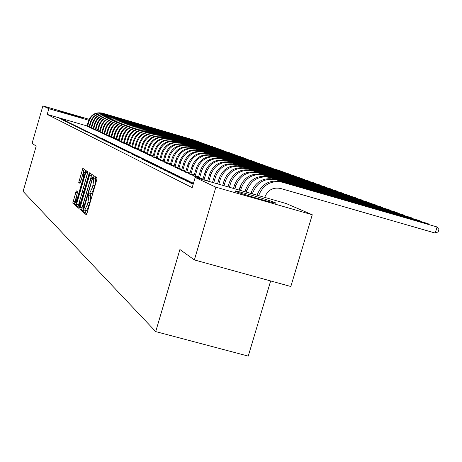 <?xml version="1.0" encoding="UTF-8"?>
<svg xmlns="http://www.w3.org/2000/svg" width="462" height="462" viewBox="0 0 462 462"><rect width="100%" height="100%" fill="white"/><g stroke="black" fill="none" stroke-linecap="round" stroke-linejoin="round"><path stroke-width="0.69" d="M83.789 211.03L83.587 212.451L86.238 214.743L87.029 213.115L96.725 179.845L96.997 177.818L94.208 175.953L93.665 177.113L93.474 178.517L93.826 178.759L92.949 185.198L92.146 187.947L89.68 193.232L89.258 192.931L88.721 194.08L88.531 195.495L88.877 195.761L87.976 202.258L87.179 205.007L84.737 210.227L84.315 209.892L83.789 211.03M86.001 210.58L85.435 212.965L86.706 214.062M95.738 176.975L95.322 179.037L95.68 179.279L93.826 178.759M90.962 193.59L90.373 196.009L90.725 196.281L88.877 195.761M81.624 117.521L59.893 111.186L81.624 117.521M275.271 202.731L275.93 203.101C277.581 204.481 239.749 193.48 235.481 191.343L234.944 191.014C233.732 189.778 270.374 200.427 275.271 202.731M76.299 190.858L72.748 203.084L75.433 205.399L85.366 172.153L85.637 170.235L82.825 168.359L78.748 182.438L79.932 183.316L82.196 176.444L84.148 172.182L83.46 177.333L77.402 198.158L75.473 202.356L77.454 191.77L76.299 190.858M87.064 125.947L47.188 114.414L192.18 187.63L195.178 177.46L286.273 203.563L312.272 214.761L215.864 187.179L195.178 177.46M47.188 114.414L48.839 108.691L42.897 105.896L89.12 119.311M312.272 214.761L290.829 286.509L194.375 259.927L179.909 249.526L155.711 331.601L23.1 191.407L36.169 146.188L32.103 143.266L42.897 105.896M194.375 259.927L215.864 187.179M80.203 207.288L79.92 209.286L82.773 211.746L83.547 210.141L93.359 175.387L90.356 173.383L89.599 175.017L80.203 207.288L82.017 207.796L81.739 209.788L83.229 211.07M79.031 208.512L76.27 206.133L76.553 204.175L85.788 172.442L86.527 170.83L87.768 171.656L83.443 188.531L84.269 189.149L85.014 187.537L88.97 173.955L89.495 172.811L89.316 174.186L79.048 208.524M155.711 331.601L248.25 356.104L270.651 280.948M63.565 119.652L59.973 118.613L63.513 119.854M88.993 127.01L91.054 127.818M67.181 121.425L63.519 120.368L67.123 121.627M93.053 128.904L95.184 129.741M70.923 123.256L67.198 122.182L70.859 123.47M97.263 130.867L99.474 131.739M74.804 125.162L71.015 124.064L74.74 125.381M101.623 132.906L103.915 133.807M78.835 127.137L74.971 126.022L78.771 127.362M106.15 135.025L108.535 135.961M83.021 129.187L79.089 128.049L82.952 129.424M110.851 137.22L113.329 138.19M87.37 131.318L83.362 130.157L87.295 131.566M115.737 139.501L118.312 140.512M91.892 133.53L87.803 132.351L91.817 133.789M120.819 141.874L123.498 142.925M96.598 135.84L92.429 134.638L96.523 136.105M126.109 144.346L128.898 145.443M101.501 138.242L97.251 137.018L98.735 137.751L103.014 138.981L101.501 138.242L101.421 138.525M131.618 146.922L134.529 148.059M106.618 140.748L102.275 139.495L103.829 140.263L108.195 141.522L106.618 140.748L106.531 141.043M137.364 149.601L140.396 150.797M111.954 143.359L107.525 142.088L113.6 144.167L111.954 143.359L111.868 143.67M143.353 152.402L146.523 153.644M117.527 146.09L112.999 144.791L119.248 146.933L117.527 146.09L117.435 146.414M149.613 155.324L152.928 156.624M123.354 148.949L118.728 147.615L120.501 148.493L125.156 149.832L123.354 148.949L123.256 149.284M156.162 158.379L159.627 159.742M129.458 151.934L124.728 150.577L131.341 152.858L129.458 151.934L129.354 152.287M163.005 161.579L166.643 163.005M135.845 155.07L131.006 153.679L132.952 154.637L137.826 156.035L135.845 155.07L135.741 155.44M170.183 164.934L173.995 166.424M142.55 158.351L137.595 156.93L144.629 159.367L142.55 158.351L142.435 158.743M177.708 168.445L181.71 170.01M149.59 161.804L144.519 160.349L146.662 161.405L151.773 162.872L149.59 161.804L149.469 162.208M185.608 172.135L189.813 173.781M156.993 165.425L151.796 163.935L154.048 165.05L159.286 166.551L156.993 165.425L156.866 165.858M193.913 176.016L198.342 177.749M164.784 169.248L159.454 167.718L161.833 168.89L167.204 170.432L164.784 169.248L164.651 169.698M172.996 173.267L167.527 171.702L170.039 172.944L175.548 174.52L172.996 173.267L172.857 173.752M181.67 177.518L176.057 175.912L178.707 177.223L184.367 178.84L181.67 177.518L181.52 178.026M193.457 183.293L190.841 182.011L185.071 180.365L187.878 181.745L193.445 183.339M193.335 183.703L189.772 182.686L193.174 184.257M186.192 179.735L180.498 178.107L183.223 179.452L188.964 181.092L186.192 179.735L186.036 180.255M177.275 175.364L171.731 173.781L174.313 175.052L179.897 176.651L177.275 175.364L177.131 175.86M168.838 171.229L163.438 169.687L165.881 170.888L171.321 172.447L168.838 171.229L168.699 171.697M199.151 178.598L198.227 178.026M160.84 167.313L155.573 165.806L157.888 166.944L163.19 168.468L160.84 167.313L160.707 167.752M189.709 174.053L194.023 175.739M153.245 163.594L148.111 162.122L150.306 163.202L155.48 164.686L153.245 163.594L153.124 164.01M181.606 170.27L185.712 171.876M146.027 160.054L141.014 158.616L143.105 159.65L148.152 161.099L146.027 160.054L145.911 160.453M173.897 166.667L177.801 168.197M139.16 156.693L134.263 155.284L136.255 156.266L141.181 157.681L139.16 156.693L139.05 157.068M166.551 163.236L170.276 164.697M132.617 153.482L127.83 152.108L134.546 154.429L132.617 153.482L132.507 153.846M159.546 159.962L163.092 161.353M126.374 150.427L121.697 149.082L123.504 149.977L128.217 151.328L126.374 150.427L126.27 150.768M152.853 156.837L156.243 158.166M120.409 147.505L115.835 146.188L117.562 147.043L122.17 148.366L120.409 147.505L120.316 147.834M146.448 153.846L149.694 155.122M114.709 144.71L110.233 143.422L111.885 144.242L116.395 145.536L114.709 144.71L114.616 145.028M140.327 150.987L143.428 152.206M109.257 142.042L104.874 140.777L106.456 141.557L110.868 142.827L109.257 142.042L109.171 142.342M134.459 148.244L137.433 149.411M104.037 139.484L99.74 138.242L101.253 138.993L105.579 140.234L104.037 139.484L103.95 139.767M128.834 145.617L131.687 146.737M99.024 137.029L94.82 135.816L98.949 137.301M123.435 143.099L126.172 144.173M94.219 134.673L90.096 133.483L94.144 134.939M118.255 140.679L120.882 141.707M89.605 132.415L85.562 131.243L89.536 132.663M113.271 138.352L115.795 139.339M85.17 130.238L81.202 129.094L85.1 130.486M108.478 136.111L110.909 137.064M80.908 128.147L77.01 127.027L80.838 128.384M103.863 133.957L106.202 134.875M76.802 126.138L72.973 125.035L76.738 126.363M99.422 131.878L101.675 132.767M72.846 124.203L69.086 123.117L72.782 124.417M95.137 129.88L97.309 130.729M69.034 122.332L65.344 121.263L68.977 122.54M91.002 127.945L93.099 128.771M65.356 120.53L61.729 119.485L65.298 120.732M87.018 126.086L89.039 126.877M61.81 118.792L58.241 117.764L61.752 118.988M88.744 120.264L48.839 108.691M190.841 182.011L190.679 182.548M84.806 210.227L86.59 210.741L89.033 205.521L87.179 205.007M90.725 196.281L89.836 202.772L89.033 205.521M89.732 193.237L91.528 193.751L94 188.473L92.146 187.947M95.68 179.279L94.802 185.718L94 188.473M91.828 174.365L82.017 207.796M83.241 208.974L92.146 179.141L92.336 177.743L91.915 177.472L89.472 182.727L83.789 202.235L82.889 208.674L83.241 208.974M79.476 207.848L78.061 206.63L76.27 206.133M87.797 172.257L78.061 206.63M79.81 200.029L79.106 205.336L81.075 201.068L83.247 193.613L83.524 191.643L82.704 191.014L79.81 200.029M84.263 169.317L80.509 182.195M77.454 192.498L74.503 203.575L75.849 204.73M264.697 197.378C267.694 190.067 272.955 187.087 280.48 188.444L435.244 233.073L437.087 226.981L280.746 181.601C269.456 179.562 261.579 184.038 257.115 195.033L257.068 195.195M258.639 195.645C263.132 184.644 271.032 180.163 282.334 182.213L437.087 226.981L438.9 229.447L438.161 231.878L435.244 233.073M428.534 224.359L428.655 223.96L426.588 223.215L274.497 179.204C263.369 177.194 255.607 181.601 251.213 192.435L250.918 193.428M429.065 224.515L428.655 223.96L276.039 179.799C264.87 177.778 257.086 182.201 252.674 193.076L252.437 193.867M420.351 221.413L420.466 221.021L418.457 220.305L268.434 176.877C257.461 174.89 249.809 179.233 245.484 189.905L244.947 191.718M420.87 221.564L420.466 221.021L269.935 177.454C258.922 175.462 251.241 179.816 246.899 190.535L246.419 192.14M412.399 218.549L412.514 218.174L410.562 217.469L262.549 174.619C251.726 172.655 244.184 176.934 239.917 187.457L239.149 190.055M412.907 218.693L412.514 218.174L264.004 175.179C253.147 173.21 245.576 177.506 241.291 188.063L240.581 190.471M404.672 215.766L404.781 215.402L402.881 214.72L256.832 172.424C246.154 170.49 238.715 174.705 234.511 185.071L233.512 188.444M405.162 215.91L404.781 215.402L258.246 172.967C247.534 171.021 240.067 175.254 235.851 185.66L234.91 188.843M397.158 213.063L397.262 212.705L395.414 212.046L251.27 170.293C240.737 168.376 233.402 172.534 229.262 182.756L228.043 186.873M397.638 213.201L397.262 212.705L252.645 170.819C242.076 168.901 234.719 173.071 230.561 183.327L229.395 187.266M389.847 210.429L389.951 210.083L388.155 209.442L245.871 168.214C235.476 166.326 228.234 170.426 224.151 180.503L222.719 185.349M390.315 210.568L389.951 210.083L247.205 168.728C236.775 166.834 229.516 170.946 225.416 181.064L224.035 185.73M382.732 207.871L382.836 207.536L381.086 206.907L240.615 166.199C230.353 164.333 223.215 168.37 219.184 178.315L217.544 183.87M383.194 208.004L382.836 207.536L241.915 166.695C231.624 164.824 224.457 168.878 220.414 178.858L218.826 184.234M375.814 205.376L375.912 205.053L374.208 204.441L235.499 164.235C225.375 162.393 218.324 166.378 214.356 176.189L212.514 182.426M376.259 205.509L375.912 205.053L236.763 164.72C226.605 162.872 219.537 166.869 215.552 176.715L213.756 182.785M369.069 202.951L369.167 202.633L367.504 202.038L230.521 162.324C220.524 160.505 213.565 164.432 209.65 174.116L207.611 181.023M369.508 203.078L369.167 202.633L231.751 162.797C221.725 160.972 214.743 164.917 210.816 174.624L208.824 181.37M362.503 200.589L362.595 200.277L360.978 199.7L225.675 160.464C215.8 158.662 208.934 162.543 205.07 172.095L202.835 179.654M362.93 200.71L362.595 200.277L226.877 160.926C216.973 159.119 210.083 163.011 206.202 172.597L204.025 179.995M356.104 198.285L356.19 197.984L354.62 197.418L220.952 158.651C211.203 156.872 204.423 160.701 200.612 170.132L198.186 178.141M199.399 178.667L199.532 178.009L203.032 179.013M356.52 198.406L356.19 197.984L222.124 159.101C212.341 157.317 205.538 161.157 201.715 170.617L199.532 178.009M349.867 196.044L349.953 195.749L348.417 195.195L216.355 156.884C206.722 155.128 200.029 158.905 196.263 168.214L193.873 176.126M195.045 176.675L195.189 175.987L198.596 176.963M350.271 196.159L349.953 195.749L217.492 157.323C207.831 155.561 201.114 159.35 197.338 168.688L195.189 175.987M343.78 193.855L343.867 193.566L342.371 193.029L211.867 155.163C202.356 153.424 195.744 157.155 192.025 166.343L189.668 174.157M190.812 174.694L190.95 174.018L194.271 174.971M344.178 193.971L343.867 193.566L212.976 155.59C203.436 153.846 196.8 157.588 193.076 166.805L190.95 174.018M337.849 191.718L336.469 190.916L207.496 153.488C198.094 151.767 191.563 155.446 187.895 164.524L185.568 172.239M186.683 172.765L186.821 172.095L190.061 173.025M338.236 191.828L208.581 153.904C199.151 152.177 192.596 155.873 188.918 164.974L186.821 172.095M332.062 189.634L330.717 188.854L203.234 151.848C193.942 150.15 187.491 153.782 183.864 162.751L181.566 170.374M182.657 170.882L182.796 170.218L185.955 171.125M332.438 189.743L204.291 152.252C194.97 150.554 188.496 154.198 184.864 163.19L182.796 170.218M326.409 187.601L325.098 186.839L199.07 150.254C189.894 148.573 183.512 152.16 179.937 161.019L177.668 168.549M178.73 169.046L178.869 168.393L181.947 169.277M326.784 187.711L200.104 150.647C190.893 148.966 184.5 152.564 180.908 161.446L178.869 168.393M320.894 185.62L319.612 184.875L195.01 148.695C185.938 147.031 179.631 150.577 176.103 159.326L173.862 166.765M174.902 167.25L175.034 166.609L178.037 167.469M321.257 185.724L196.015 149.082C186.919 147.413 180.596 150.97 177.05 159.742L175.034 166.609M315.506 183.68L314.258 182.952L191.049 147.17C182.08 145.53 175.849 149.03 172.355 157.675L170.143 165.026M171.159 165.5L171.292 164.865L174.226 165.708M315.864 183.784L192.03 147.551C183.033 145.9 176.784 149.411 173.285 158.085L171.292 164.865M310.245 181.791L309.026 181.075L187.179 145.686C178.309 144.063 172.147 147.522 168.699 156.064L166.516 163.329M167.51 163.796L167.642 163.167L170.507 163.987M310.597 181.889L188.138 146.056C179.244 144.427 173.065 147.892 169.606 156.462L167.642 163.167M305.105 179.937L303.909 179.244L183.397 144.236C174.624 142.625 168.538 146.044 165.13 154.493L162.97 161.671M163.941 162.127L164.074 161.504L166.869 162.306M305.446 180.041L184.332 144.594C175.537 142.983 169.433 146.414 166.014 154.88L164.074 161.504M300.081 178.13L298.914 177.454L179.701 142.816C171.027 141.228 165.009 144.606 161.642 152.951L159.511 160.054M160.453 160.493L160.585 159.881L163.317 160.666M300.416 178.228L180.619 143.168C171.922 141.574 165.881 144.964 162.508 153.332L160.585 159.881M295.172 176.368L294.028 175.704L176.091 141.43C167.515 139.859 161.561 143.197 158.229 151.449L156.127 158.472M157.051 158.905L157.178 158.293L159.852 159.061M295.501 176.461L176.986 141.776C168.387 140.194 162.416 143.543 159.078 151.825L157.178 158.293M290.367 174.636L289.247 173.989L172.563 140.078C164.079 138.519 158.189 141.822 154.897 149.983L152.818 156.924M153.719 157.346L153.852 156.745L156.462 157.496M290.69 174.734L173.441 140.413C164.928 138.848 159.026 142.163 155.723 150.346L153.852 156.745M285.672 172.95L284.575 172.314L169.115 138.75C160.718 137.208 154.891 140.471 151.64 148.545L149.584 155.411M150.468 155.821L150.595 155.232L153.147 155.965M285.984 173.042L169.97 139.079C161.55 137.532 155.711 140.806 152.448 148.903L150.595 155.232M281.075 171.298L280.007 170.674L165.737 137.457C157.432 135.932 151.669 139.16 148.452 147.141L146.419 153.933M147.286 154.337L147.413 153.748L149.907 154.464M281.381 171.385L166.574 137.78C158.247 136.25 152.472 139.484 149.243 147.488L147.413 153.748M276.576 169.681L162.439 136.186C154.216 134.679 148.516 137.872 145.334 145.767L143.324 152.483M144.173 152.876L144.294 152.298L146.737 153.003M276.882 169.768L163.253 136.504C155.013 134.991 149.295 138.19 146.108 146.108L144.294 152.298M272.176 168.099L159.205 134.95C151.068 133.454 145.432 136.608 142.284 144.421L140.298 151.068M141.124 151.455L141.251 150.878L143.636 151.565M272.47 168.185L160.008 135.256C151.854 133.755 146.194 136.919 143.041 144.756L141.251 150.878M267.868 166.545L156.046 133.732C147.99 132.253 142.411 135.378 139.299 143.105L137.335 149.682M138.144 150.058L138.265 149.492L140.604 150.162M268.156 166.632L156.826 134.038C148.758 132.548 143.156 135.684 140.038 143.428L138.265 149.492M263.646 165.032L152.951 132.548C144.981 131.081 139.455 134.171 136.377 141.817L134.43 148.325M135.222 148.695L135.349 148.129L137.636 148.793M263.929 165.113L153.719 132.842C145.726 131.37 140.188 134.471 137.099 142.134L135.349 148.129M259.511 163.542L149.919 131.381C142.03 129.932 136.561 132.987 133.512 140.552L131.589 146.991M132.369 147.355L132.49 146.8L134.731 147.447M259.794 163.623L150.67 131.67C142.758 130.215 137.278 133.281 134.223 140.87L132.49 146.8M255.463 162.087L146.951 130.244C139.137 128.806 133.726 131.832 130.711 139.316L128.806 145.692M129.568 146.05L129.689 145.495L131.884 146.131M255.74 162.168L147.684 130.527C139.853 129.083 134.425 132.115 131.404 139.628L129.689 145.495M251.495 160.66L144.04 129.129C136.307 127.703 130.948 130.694 127.962 138.109L126.08 144.415M126.825 144.768L126.946 144.219L129.094 144.843M251.767 160.741L144.762 129.406C137.006 127.974 131.635 130.977 128.644 138.409L126.946 144.219M247.609 159.263L141.193 128.032C133.53 126.623 128.228 129.585 125.271 136.919L123.412 143.168M124.139 143.509L124.261 142.972L126.369 143.578M247.875 159.344L141.898 128.303C134.223 126.888 128.904 129.862 125.941 137.214L124.261 142.972M243.797 157.894L138.398 126.963C130.815 125.56 125.56 128.494 122.638 135.759L120.796 141.944M121.512 142.279L121.627 141.747L123.689 142.342M244.057 157.969L139.091 127.229C131.485 125.826 126.218 128.765 123.29 136.047L121.627 141.747M240.061 156.549L135.661 125.912C128.147 124.526 122.944 127.425 120.051 134.621L118.232 140.743M118.93 141.072L119.046 140.546L121.073 141.129M240.315 156.624L136.342 126.172C128.811 124.78 123.597 127.691 120.692 134.904L119.046 140.546M236.394 155.232L132.975 124.879C125.537 123.504 120.386 126.38 117.515 133.506L115.714 139.564M116.401 139.888L116.516 139.368L118.503 139.94M236.648 155.307L133.645 125.133C126.184 123.758 121.021 126.64 118.145 133.784L116.516 139.368M232.802 153.938L130.348 123.868C122.973 122.511 117.868 125.358 115.032 132.409L113.248 138.415M113.923 138.727L114.039 138.213L115.979 138.773M233.044 154.013L131 124.122C123.608 122.759 118.491 125.612 115.65 132.681L114.039 138.213M229.273 152.674L127.766 122.88C120.461 121.529 115.408 124.347 112.595 131.335L110.828 137.283M111.492 137.589L111.608 137.081L113.513 137.63M229.516 152.743L128.407 123.123C121.084 121.772 116.02 124.601 113.202 131.601L111.608 137.081M225.814 151.432L125.231 121.904C117.995 120.57 112.988 123.36 110.204 130.284L108.455 136.175M109.107 136.475L109.217 135.967L111.088 136.509M226.051 151.501L125.86 122.147C118.607 120.807 113.588 123.608 110.799 130.544L109.217 135.967M222.418 150.208L122.748 120.952C115.581 119.629 110.614 122.395 107.86 129.25L106.127 135.083M106.762 135.383L106.878 134.881L108.714 135.406M222.655 150.277L123.366 121.188C116.181 119.86 111.203 122.632 108.443 129.504L106.878 134.881M219.086 149.012L120.311 120.016C113.207 118.705 108.287 121.442 105.561 128.234L103.846 134.015M104.47 134.309L104.579 133.813L106.381 134.332M219.317 149.082L120.917 120.247C113.796 118.936 108.865 121.679 106.133 128.488L104.579 133.813M215.818 147.834L117.92 119.098C110.874 117.798 106.006 120.507 103.303 127.241L101.6 132.964M102.218 133.252L102.327 132.761L104.094 133.27M216.043 147.904L118.515 119.329C111.457 118.024 106.572 120.744 103.863 127.483L102.327 132.761M212.607 146.679L115.569 118.197C108.593 116.909 103.759 119.594 101.086 126.259L99.399 131.936M100.006 132.219L100.115 131.728L101.848 132.23M212.826 146.749L116.153 118.422C109.159 117.129 104.32 119.82 101.634 126.501L100.115 131.728M209.448 145.547L113.265 117.313C106.347 116.031 101.559 118.694 98.908 125.3L97.239 130.925M97.829 131.202L97.938 130.717L99.642 131.214M209.667 145.611L113.837 117.533C106.901 116.251 102.108 118.919 99.445 125.537L97.938 130.717M206.352 144.433L111.001 116.441C104.141 115.171 99.399 117.81 96.772 124.359L95.12 129.932M95.698 130.203L95.807 129.724L97.482 130.209M206.566 144.496L111.561 116.661C104.689 115.385 99.936 118.029 97.297 124.59L95.807 129.724M203.309 143.341L108.772 115.587C101.975 114.328 97.274 116.944 94.67 123.435L93.035 128.956M93.601 129.227L93.711 128.748L95.351 129.227M203.517 143.405L109.327 115.8C102.512 114.541 97.8 117.163 95.189 123.66L93.711 128.748M200.317 142.267L106.589 114.749C99.85 113.502 95.189 116.095 92.608 122.522L90.985 128.003M91.545 128.263L91.655 127.795L93.266 128.257M200.525 142.325L107.132 114.957C100.381 113.71 95.709 116.303 93.122 122.748L91.655 127.795M197.378 141.21L104.441 113.923C97.759 112.688 93.139 115.257 90.581 121.633L88.975 127.062M89.524 127.316L89.634 126.854L91.216 127.31M197.586 141.268L104.978 114.131C98.279 112.89 93.647 115.465 91.083 121.853L89.634 126.854M194.49 140.171L102.333 113.115C95.709 111.891 91.13 114.432 88.589 120.755L87 126.132M87.537 126.386L87.647 125.924L89.201 126.374M194.693 140.234L102.859 113.317C96.217 112.087 91.626 114.64 89.085 120.969L87.647 125.924M85.435 212.965L83.587 212.451M95.322 179.037L93.474 178.517M90.373 196.009L88.531 195.495M89.836 202.772L87.976 202.258M94.802 185.718L92.949 185.198M91.412 175.531L89.599 175.017M81.739 209.788L79.92 209.286M84.182 207.964L83.784 207.854M92.544 179.25L92.146 179.141M92.931 177.91L92.336 177.743M92.972 177.778L91.967 177.489M78.344 204.672L76.553 204.175M87.572 172.944L85.788 172.442M85.401 187.647L85.014 187.537M89.351 174.058L88.97 173.955M81.462 201.178L81.075 201.068M83.634 193.722L83.247 193.613M84.182 191.828L83.524 191.643M77.772 198.262L77.402 198.158M83.83 177.443L83.46 177.333M80.255 182.86L78.748 182.438M80.781 181.029L79.025 180.532M83.859 170.443L82.103 169.947M74.503 203.575L72.748 203.084M74.786 201.651L73.025 201.161M77.327 192.902L75.572 192.411M258.229 195.524L257.115 195.033M282.334 182.213L280.746 181.601M252.674 193.076L251.213 192.435M276.039 179.799L274.497 179.204M246.899 190.535L245.484 189.905M269.935 177.454L268.434 176.877M241.291 188.063L239.917 187.457M264.004 175.179L262.549 174.619M235.851 185.66L234.511 185.071M258.246 172.967L256.832 172.424M230.561 183.327L229.262 182.756M252.645 170.819L251.27 170.293M225.416 181.064L224.151 180.503M247.205 168.728L245.871 168.214M220.414 178.858L219.184 178.315M241.915 166.695L240.615 166.199M215.552 176.715L214.356 176.189M236.763 164.72L235.499 164.235M210.816 174.624L209.65 174.116M231.751 162.797L230.521 162.324M206.202 172.597L205.07 172.095M226.877 160.926L225.675 160.464M201.715 170.617L200.612 170.132M222.124 159.101L220.952 158.651M197.338 168.688L196.263 168.214M217.492 157.323L216.355 156.884M193.076 166.805L192.025 166.343M212.976 155.59L211.867 155.163M188.918 164.974L187.895 164.524M208.581 153.904L207.496 153.488M184.864 163.19L183.864 162.751M204.291 152.252L203.234 151.848M180.908 161.446L179.937 161.019M200.104 150.647L199.07 150.254M177.05 159.742L176.103 159.326M196.015 149.082L195.01 148.695M173.285 158.085L172.355 157.675M192.03 147.551L191.049 147.17M169.606 156.462L168.699 156.064M188.138 146.056L187.179 145.686M166.014 154.88L165.13 154.493M184.332 144.594L183.397 144.236M162.508 153.332L161.642 152.951M180.619 143.168L179.701 142.816M159.078 151.825L158.229 151.449M176.986 141.776L176.091 141.43M155.723 150.346L154.897 149.983M173.441 140.413L172.563 140.078M152.448 148.903L151.64 148.545M169.97 139.079L169.115 138.75M149.243 147.488L148.452 147.141M166.574 137.78L165.737 137.457M146.108 146.108L145.334 145.767M163.253 136.504L162.439 136.186M143.041 144.756L142.284 144.421M160.008 135.256L159.205 134.95M140.038 143.428L139.299 143.105M156.826 134.038L156.046 133.732M137.099 142.134L136.377 141.817M153.719 132.842L152.951 132.548M134.223 140.87L133.512 140.552M150.67 131.67L149.919 131.381M131.404 139.628L130.711 139.316M147.684 130.527L146.951 130.244M128.644 138.409L127.962 138.109M144.762 129.406L144.04 129.129M125.941 137.214L125.271 136.919M141.898 128.303L141.193 128.032M123.29 136.047L122.638 135.759M139.091 127.229L138.398 126.963M120.692 134.904L120.051 134.621M136.342 126.172L135.661 125.912M118.145 133.784L117.515 133.506M133.645 125.133L132.975 124.879M115.65 132.681L115.032 132.409M131 124.122L130.348 123.868M113.202 131.601L112.595 131.335M128.407 123.123L127.766 122.88M110.799 130.544L110.204 130.284M125.86 122.147L125.231 121.904M108.443 129.504L107.86 129.25M123.366 121.188L122.748 120.952M106.133 128.488L105.561 128.234M120.917 120.247L120.311 120.016M103.863 127.483L103.303 127.241M118.515 119.329L117.92 119.098M101.634 126.501L101.086 126.259M116.153 118.422L115.569 118.197M99.445 125.537L98.908 125.3M113.837 117.533L113.265 117.313M97.297 124.59L96.772 124.359M111.561 116.661L111.001 116.441M95.189 123.66L94.67 123.435M109.327 115.8L108.772 115.587M93.122 122.748L92.608 122.522M107.132 114.957L106.589 114.749M91.083 121.853L90.581 121.633M104.978 114.131L104.441 113.923M89.085 120.969L88.589 120.755M102.859 113.317L102.333 113.115M86.59 210.741L84.737 210.227M91.528 193.751L89.68 193.232M92.972 177.766L91.915 177.472M80.163 205.63L79.106 205.336M76.496 202.645L75.473 202.356M85.268 172.499L84.148 172.182"/></g></svg>
